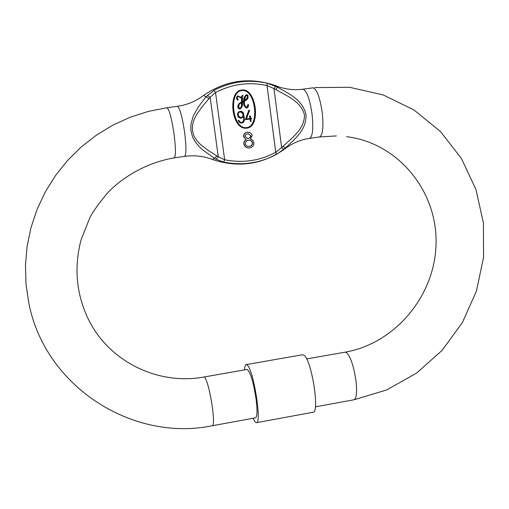 <?xml version="1.0" encoding="UTF-8"?>
<svg xmlns="http://www.w3.org/2000/svg" width="509" height="509" viewBox="0 0 509 509"><rect width="100%" height="100%" fill="white"/><g stroke="black" fill="none" stroke-linecap="round" stroke-linejoin="round"><path stroke-width="0.76" d="M212.807 159.61C238.549 168.072 262.453 164.579 284.525 149.124L285.46 148.011C293.871 139.523 306.552 130.8 306.03 114.773C302.613 99.204 287.941 93.446 277.558 87.147L275.738 89.52C286.497 95.826 301.093 101.157 304.484 115.053C304.484 129.375 291.88 137.748 283.125 146.35L285.46 148.011L276.457 154.418C259.876 163.204 242.316 165.762 223.763 162.085L215.937 159.209L218.272 156.797L208.607 150.709L200.641 144.639L197.021 140.828L194.063 136.202L192.377 130.635L192.523 124.762L194.139 119.373L196.582 114.589L202.537 106.254L208.989 98.6L206.011 96.856L198.535 106.629L193.331 115.836L190.894 124.425L190.907 130.928L192.637 137.099L195.539 142.227L199.038 146.433L202.786 149.932L214.41 158.293L212.66 159.552C203.708 156.098 194.323 155.035 184.519 156.371C186.402 154.933 186.409 146.751 184.544 131.806C182.139 116.256 179.753 107.762 177.38 106.324L177.285 106.336M245.319 127.676L246.515 127.625C259.978 126.703 255.696 88.967 242.068 90.532M246.757 127.638L245.879 127.702C232.397 128.523 228.516 91.639 241.724 90.577L241.82 90.564C255.499 87.822 260.614 126.646 246.757 127.638M242.01 90.004L241.4 90.068C227.79 91.525 231.22 127.982 245.268 128.204M246.827 128.166L245.866 128.236C231.71 128.777 227.758 91.544 241.635 90.048L241.75 90.036C256.205 87.478 261.372 126.786 246.827 128.166M238.32 115.696L240.891 117.706L242.125 117.312L243.283 115.562L242.812 112.96L241.317 111.84L239.287 112.184L238.276 113.539L238.32 115.696M240.598 117.7L242.309 116.975L243.079 115.009L242.939 113.984L240.572 111.757M243.321 116.854L243.932 119.628L243.512 116.516L241.202 118.209L239.185 117.77L237.9 116.116L237.786 113.38L239.001 111.738L240.802 111.229L242.602 111.929L243.537 113.272L244.473 119.901L243.856 121.855L242.507 122.885L240.553 122.949L239.224 122.115L238.187 120.385L239.185 122.294L241.158 123.07M240.572 111.229L238.244 112.184L237.404 114.404L238.244 117.14L240.572 118.228M243.932 119.628L243.442 121.536L241.775 122.529L240.229 122.236L238.931 120.328L238.187 120.385M243.69 119.615L243.022 121.74L241.19 122.542M246.967 369.445L247.062 369.432C250.237 371.487 253.234 381.286 256.046 398.827C257.49 410.547 257.312 416.884 255.505 417.832L212.546 425.709M302.518 354.741L303.981 355.199C311.591 359.583 320.027 413.213 312.965 412.284L256.504 422.674M244.498 369.878C244.714 366.512 245.3 364.749 246.254 364.603L247.323 365.138C253.565 369.808 262.084 423.902 256.39 422.693L255.06 421.891L253.03 418.283M284.69 148.997C291.975 143.341 300.234 139.81 309.478 138.397C312.698 136.787 313.557 128.631 312.042 113.921C309.714 98.651 306.685 90.405 302.95 89.183C293.572 90.398 284.588 89.266 275.993 85.779C250.377 76.783 226.263 79.983 203.645 95.374L206.011 96.856L214.015 90.341C230.978 81.586 248.691 79.2 267.142 83.171L277.558 87.147L275.802 85.703M215.937 159.209L214.41 158.293L216.809 155.926M214.015 90.341L215.523 92.517C231.97 84.004 249.136 81.682 267.028 85.55L267.142 83.171M207.227 95.476L210.16 97.283L215.523 92.517L224.654 159.75L218.272 156.797L210.16 97.283L208.989 98.6M275.713 86.199L273.976 88.617L275.738 89.52M276.457 154.418L275.763 152.331L267.028 85.55L273.976 88.617L281.655 147.635L283.92 149.36M223.763 162.085L224.654 159.75C242.653 163.344 259.692 160.876 275.763 152.331L283.125 146.35M248.354 132.206L247.158 132.225C244.746 132.728 243.531 134.223 243.518 136.698L246.012 139.53L244.205 141.375L243.716 143.907L245.236 146.84L247.698 147.954M245.236 146.84L248.169 148.011L249.582 147.954C252.515 147.425 253.959 145.657 253.915 142.635L252.763 140.268L250.485 138.951L252.203 135.477L251.605 133.975L249.728 132.499L247.399 132.245C244.982 132.754 243.766 134.242 243.754 136.724L246.254 139.555L244.644 141.088L243.951 142.813L243.951 143.939L245.478 146.872M248.265 138.575L250.129 137.627L250.905 135.992L248.335 133.727L246.025 134.389L245.045 136.183L247.698 138.607L249.423 138.003L250.428 136.857L250.644 135.661L248.443 133.733M252.61 142.87L251.707 141.108L249.976 140.16L247.698 140.287L246.127 141.317L245.274 143.01L245.701 144.957L247.107 146.172L249.359 146.427C251.452 146.128 252.534 144.944 252.61 142.87L251.363 140.98L249.461 140.083M247.355 138.575L248.023 138.55M249.359 146.427L249.117 146.388C251.204 146.096 252.286 144.906 252.362 142.838M247.902 146.42L249.117 146.388M243.588 101.781C243.27 104.491 244.237 106.616 246.483 108.143M241.457 97.588L241.476 102.099L239.173 103.41L237.818 105.802L237.945 107.914L238.371 108.551L239.784 109.028M238.091 96.411L240.942 97.804L238.117 96.405C236.971 97.136 237.048 98.262 238.352 99.783L237.69 100.095C236.157 98.555 236.201 97.155 237.811 95.889L240.872 97.283L242.182 95.717L240.763 97.251M242.182 95.717L242.602 95.323L241.947 95.737M246.528 94.693L246.337 94.706C244.39 96.398 243.487 98.517 243.62 101.068L242.208 101.762M241.476 102.099L239.402 103.41L238.053 105.808L238.187 107.927L238.613 108.557L240.032 109.021C242.271 107.386 243.022 105.185 242.284 102.424L243.83 101.66C243.487 104.421 244.454 106.578 246.725 108.143L248.074 107.253L248.621 104.663L247.858 104.65L246.502 107.609M250.333 115.861L250.67 118.412L251.484 118.304L251.554 118.826L250.74 118.941L251.077 121.492L250.568 121.562L250.224 119.011L245.389 119.647L248.812 110.179L249.544 110.364L246.413 119.011L250.154 118.489L250.091 115.861L249.575 115.931L249.913 118.476L246.432 118.966M251.484 118.304L250.663 118.374M249.989 119.042L250.568 121.562M241.711 102.093L241.73 97.346L240.942 97.804M237.926 100.088C236.392 98.549 236.43 97.143 238.047 95.877L237.811 95.889M242.844 95.31L242.214 101.864L243.62 101.068M243.856 101.062C243.728 98.511 244.632 96.386 246.572 94.687L247.928 95.253L248.061 97.963L246.96 99.605L244.358 101.399C244.155 104.205 244.924 106.273 246.674 107.615L248.099 104.644M245.631 119.653L249.06 110.179M238.422 120.398L238.931 120.328M240.534 108.175L239.892 108.423C237.989 106.044 238.6 104.122 241.724 102.659L241.667 106.012L240.534 108.175L241.425 106.05L241.489 102.742M244.403 100.725L245.453 96.456L246.712 95.342L247.705 96.201L247.438 97.855L244.403 100.725M239.707 108.423L240.299 108.182M244.422 100.585L246.598 98.803L247.705 96.201M247.463 96.214L246.649 95.348M166.952 107.749L166.958 107.749C169.217 109.238 171.552 117.751 173.951 133.294C175.847 148.253 175.91 156.441 174.142 157.86C149.57 162.199 126.684 173.97 108.519 191.785C98.803 203.441 92.549 212.158 89.762 217.922L81.026 239.962C73.811 267.823 76.318 294.38 88.547 319.62C109.41 361.994 158.566 385.587 204.134 376.984L204.885 377.481C207.507 381.915 209.982 391.663 212.31 406.723C213.844 418.506 213.901 424.837 212.469 425.721C132.264 442.321 44.919 386.446 28.835 303.065L26.023 284.251L25.45 265.176L27.142 246.114L31.068 227.345L37.189 209.129L45.403 191.74L55.602 175.414L67.633 160.399L81.325 146.897L96.468 135.101L112.845 125.169L130.221 117.235L148.342 111.407L166.952 107.749L177.38 106.324C187.204 104.899 195.965 101.246 203.645 95.374M312.819 87.834L312.997 87.815C316.827 89.05 319.9 97.276 322.216 112.489C323.705 127.186 322.782 135.343 319.455 136.959L336.417 135.928M345.051 352.177L346.464 352.54C350.561 356.618 353.73 366.035 355.976 380.789C357.229 392.369 356.529 398.706 353.876 399.8L315.37 406.863M314.721 87.586L349.492 87.287L383.15 94.909L413.982 109.957L440.501 131.557L461.472 158.553L475.972 189.558L483.423 223.037L483.55 257.42L476.424 291.103L462.401 322.553L442.13 350.338L416.508 373.167L386.687 389.932L354.016 399.775M174.231 157.847L184.519 156.371M246.254 364.603L302.664 354.716M309.631 138.372L319.455 136.959M313.315 87.771L302.95 89.183M306.653 358.94L345.191 352.152C395.506 343.448 435.653 295.023 436.073 242.634C436.887 190.264 397.72 142.927 346.629 136.673M247.062 369.432L204.134 376.984"/></g></svg>

